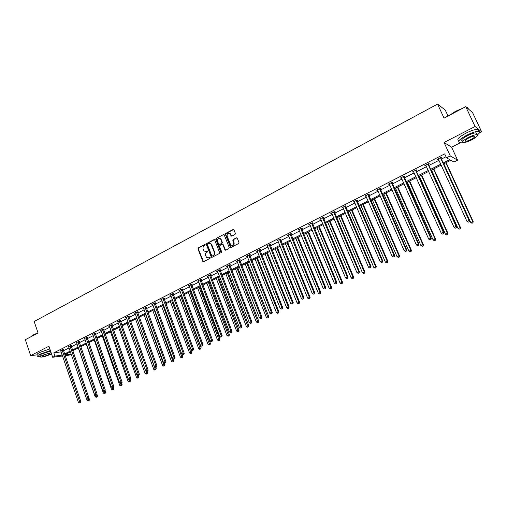 <?xml version="1.0" encoding="UTF-8"?>
<svg xmlns="http://www.w3.org/2000/svg" width="507" height="507" viewBox="0 0 507 507"><rect width="100%" height="100%" fill="white"/><g stroke="black" fill="none" stroke-linecap="round" stroke-linejoin="round"><path stroke-width="0.76" d="M205.284 244.799L204.676 244.545L198.294 247.923L197.958 248.924L202.933 261.606L203.592 261.688L210.025 258.348L210.126 257.448L208.814 257.816L206.641 257.524L205.62 255.572C205.215 254.172 205.576 253.101 206.698 252.353L207.534 251.916L207.642 251.022L206.324 251.39L204.137 251.085L203.142 249.165C202.743 247.771 203.104 246.694 204.22 245.946L205.284 244.799M205.088 244.558L198.681 247.948L198.345 248.95L203.491 261.726M210.044 257.391L208.814 257.816M207.16 250.952L206.324 251.39M479.362 133.005L481.65 131.839L472.6 112.649L465.743 106.66L444.062 118.137L437.554 104.093L34.178 321.501L38.044 332.985L25.35 339.703L30.654 355.641L37.239 354.837M481.65 131.839L475.084 126.509L444.075 142.499L450.267 155.941L457.606 160.18L453.974 161.999L450.843 160.256L443.593 163.907M465.743 106.66L475.084 126.509M235.039 234.43L235.387 233.397L233.892 229.69L233.087 229.506L225.735 233.397L225.393 234.418L230.463 247.194L231.23 247.353L238.632 243.512L238.981 242.479L237.181 238.011L236.382 237.827L233.214 239.481L232.865 240.508L233.702 242.625C233.784 245.223 232.789 245.996 230.704 244.951L227.098 236.097C227.035 233.474 228.042 232.713 230.127 233.822L231.091 235.92L231.876 236.091L235.039 234.43M62.583 355.971L52.658 357.251L48.926 346.224L30.654 355.641M52.658 357.251L54.94 356.098L62.285 355.096M443.175 162.988L449.779 159.661L446.521 157.835L444.702 153.881L53.837 352.847L54.94 356.098M446.521 157.835L450.267 155.941M214.74 240.052L213.859 239.684L206.685 243.48L206.349 244.488L211.356 257.201L212.046 257.303L219.271 253.557L219.613 252.537L214.74 240.052M216.153 238.467L223.416 234.627L224.183 234.779L229.24 247.543L228.891 248.563L225.754 250.192L225.007 250.052L222.865 244.729L221.977 244.355L219.911 245.432L219.569 246.453L221.635 251.738L220.773 252.188L215.811 239.481L216.153 238.467L223.416 234.627M448.036 116.027L445.273 110.082L437.554 104.093M209.182 257.829L208.041 258.031M71.208 354.108L69.212 355.115L65.124 355.641M444.075 142.499L451.604 147.182L461.174 142.296M451.604 147.182L457.606 160.18M64.845 354.83L71.176 354.019M441.242 165.092L431.039 170.232M428.688 171.417L418.662 176.468M416.31 177.653L406.456 182.615M404.098 183.8L394.414 188.68M392.057 189.865L382.538 194.663M380.18 195.848L370.82 200.563M368.469 201.748L359.26 206.387M356.909 207.572L347.859 212.135M345.508 213.314L336.604 217.801M334.259 218.986L325.5 223.391M323.155 224.576L314.543 228.911M312.198 230.096L303.731 234.361M301.386 235.546L293.052 239.741M290.707 240.92L282.513 245.046M280.175 246.225L272.113 250.287M269.775 251.466L261.84 255.465M259.502 256.637L251.7 260.573M249.362 261.745L241.681 265.617M239.348 266.79L231.794 270.599M229.462 271.771L222.028 275.516M219.696 276.689L212.376 280.377M210.056 281.55L202.851 285.181M200.525 286.347L193.433 289.922M191.114 291.088L184.136 294.605M181.817 295.771L174.947 299.238M170.365 301.545L189.517 352.923L191.931 352.092L172.627 300.404L165.865 303.807M163.558 304.973L156.897 308.326M154.591 309.492L148.031 312.794M145.731 313.953L139.267 317.205M136.972 318.364L130.61 321.571M128.315 322.725L122.048 325.881M119.76 327.034L113.587 330.146M111.306 331.293L105.228 334.354M102.94 335.507L96.957 338.524M94.676 339.671L88.782 342.637M86.507 343.784L80.702 346.712M78.427 347.853L72.71 350.736M70.441 351.877L64.807 354.716M64.547 353.956L70.181 351.117M72.444 349.976L78.167 347.086M80.436 345.945L86.241 343.017M88.516 341.87L94.41 338.898M96.685 337.744L102.668 334.728M104.949 333.581L111.027 330.513M113.315 329.36L119.481 326.248M121.769 325.095L128.03 321.939M130.324 320.779L136.681 317.572M138.981 316.412L145.439 313.161M147.74 311.995L154.293 308.693M156.6 307.527L163.26 304.168M165.567 303.002L172.329 299.593M174.642 298.427L181.512 294.96M183.826 293.794L190.809 290.277M193.123 289.104L200.214 285.53M202.534 284.357L209.74 280.726M212.059 279.553L219.379 275.865M221.705 274.693L229.139 270.941M231.465 269.768L239.025 265.96M241.351 264.781L249.032 260.909M251.364 259.73L259.166 255.794M261.504 254.615L269.432 250.616M271.771 249.438L279.826 245.375M282.171 244.197L290.359 240.065M292.704 238.879L301.031 234.684M303.37 233.499L311.837 229.227M314.182 228.049L322.788 223.707M325.139 222.522L333.885 218.111M336.236 216.926L345.134 212.439M347.485 211.254L356.529 206.691M358.88 205.506L368.082 200.861M370.433 199.676L379.794 194.954M382.145 193.769L391.664 188.972M394.015 187.78L403.699 182.9M406.05 181.715L415.898 176.747M418.256 175.555L428.276 170.504M430.627 169.319L440.824 164.173M53.837 352.847L61.189 351.883M63.445 350.736L69.072 347.884M71.335 346.737L77.045 343.841M79.307 342.694L85.106 339.753M87.375 338.606L93.263 335.621M95.538 334.468L101.508 331.439M103.789 330.285L109.848 327.205M112.136 326.052L118.289 322.927M120.577 321.768L126.826 318.599M129.12 317.439L135.464 314.22M137.758 313.06L144.203 309.79M146.504 308.624L153.051 305.303M155.351 304.137L161.999 300.765M164.3 299.599L171.055 296.177M173.362 295.004L180.219 291.525M182.533 290.353L189.498 286.823M191.811 285.65L198.89 282.063M201.203 280.884L208.396 277.24M210.716 276.068L218.023 272.36M220.342 271.182L227.763 267.423M230.089 266.245L237.631 262.417M239.957 261.238L247.619 257.353M249.951 256.174L257.74 252.22M260.066 251.041L267.981 247.029M270.32 245.844L278.362 241.763M280.701 240.578L288.876 236.433M291.214 235.248L299.523 231.034M301.861 229.848L310.309 225.564M312.654 224.379L321.242 220.019M323.586 218.834L332.319 214.404M334.664 213.219L343.543 208.713M345.888 207.528L354.919 202.946M357.264 201.754L366.453 197.103M368.798 195.911L378.14 191.171M380.484 189.986L389.984 185.169M392.329 183.978L401.994 179.079M404.345 177.887L414.175 172.9M416.526 171.708L426.526 166.638M428.871 165.447L439.049 160.288M441.394 159.097L446.021 156.752M61.03 351.966L62.127 355.179M438.549 159.198L437.338 159.261L441.382 157.202L441.908 157.493L441.001 157.95M426.032 165.555L424.834 165.612L428.821 163.584L429.378 163.856L428.485 164.306M413.693 171.822L412.508 171.873L416.443 169.877L417.02 170.13L416.139 170.58M401.519 178.001L400.353 178.052L404.231 176.081L404.833 176.316L403.965 176.759M389.515 184.098L388.362 184.142L392.19 182.197L392.817 182.419L391.962 182.856M377.671 190.112L376.536 190.15L380.313 188.236L380.96 188.439L380.117 188.87M365.991 196.044L364.875 196.076L368.595 194.187L369.267 194.377L368.437 194.802M354.469 201.894L353.366 201.925L357.036 200.062L357.733 200.24L356.909 200.658M343.1 207.667L342.01 207.693L345.635 205.855L346.351 206.019L345.54 206.431M345.362 206.52L344.963 206.723M331.882 213.365L330.805 213.39L334.379 211.571L335.114 211.723L334.316 212.129M334.132 212.224L333.72 212.427M320.811 218.986L319.752 219.005L323.276 217.211L324.03 217.351L323.244 217.75M323.054 217.845L322.629 218.061M309.885 224.538L308.839 224.55L312.318 222.782L313.092 222.903L312.312 223.302M312.122 223.397L311.685 223.619M299.098 230.013L298.065 230.02L301.507 228.277L302.299 228.384L301.532 228.777M301.329 228.879L300.879 229.107M288.084 235.096L288.255 235.521L287.437 235.425L290.828 233.702L291.639 233.797L290.885 234.183M277.608 240.419L277.779 240.838L276.942 240.755L280.295 239.057L281.119 239.139L280.371 239.519M267.265 245.673L267.436 246.091L266.581 246.022L269.889 244.342L270.738 244.412L269.997 244.792M257.055 250.864L257.22 251.276L256.352 251.219L259.622 249.558L260.484 249.621L259.749 249.989M248.753 255.078L271.429 312.407L269.768 313.18L247.207 256.314L246.972 255.984L247.137 256.396L246.256 256.352L249.476 254.71L250.357 254.761L249.634 255.129M237.238 261.422L236.281 261.416L239.462 259.799L240.362 259.838L239.646 260.199M227.377 266.428L226.433 266.422L229.576 264.825L230.489 264.85L229.785 265.212M217.592 271.27L216.704 271.365L219.81 269.787L220.735 269.806L220.038 270.155M208.016 276.252L207.097 276.245L210.164 274.686L211.102 274.693L210.418 275.041M198.51 281.062L197.61 281.068L200.639 279.528L201.59 279.528L200.911 279.87M190.556 284.649L211.565 340.279L210.031 340.996L189.117 285.815L188.23 285.834L191.228 284.313L192.191 284.3L191.519 284.636M179.839 290.517L178.971 290.536L181.924 289.034L182.907 289.015L182.247 289.351M172.088 294.035L192.584 349.114L191.088 349.811L170.682 295.175L169.82 295.188L172.741 293.705L173.73 293.673L173.077 294.003M161.619 299.745L160.776 299.783L163.666 298.312L164.667 298.274L164.021 298.604M152.67 304.282L151.84 304.32L154.692 302.875L155.712 302.825L155.072 303.148M143.83 308.763L143.012 308.807L145.832 307.375L146.859 307.318L146.231 307.641M135.09 313.187L134.285 313.244L137.074 311.824L138.113 311.761L137.492 312.078M126.452 317.566L125.666 317.623L128.417 316.222L129.469 316.153L128.854 316.463M117.916 321.894L117.142 321.958L119.861 320.57L120.92 320.487L120.311 320.798M109.48 326.172L108.713 326.235L111.401 324.867L112.478 324.778L111.876 325.082M101.14 330.399L100.386 330.469L103.041 329.119L104.125 329.018L103.529 329.322M92.889 334.582L92.147 334.652L94.777 333.314L95.867 333.213L95.278 333.511M84.739 338.714L84.01 338.79L86.608 337.472L87.705 337.358L87.128 337.649M76.677 342.802L75.955 342.878L78.528 341.572L79.637 341.452L79.06 341.743M68.705 346.845L67.995 346.927L70.536 345.635L71.658 345.508L71.088 345.793M60.827 350.838L62.64 349.646L63.768 349.513L63.204 349.798M237.181 261.454L237.048 261.118M298.87 230.127L298.693 229.703M309.619 224.671L309.441 224.246M320.513 219.138L320.329 218.713M331.546 213.536L331.369 213.105M342.732 207.857L342.548 207.42M354.063 202.097L353.88 201.666M365.553 196.266L365.363 195.829M377.195 190.353L377.005 189.916M388.996 184.358L388.806 183.921M400.961 178.287L400.764 177.843M413.097 172.127L412.894 171.677M425.398 165.878L425.196 165.428M437.871 159.54L437.668 159.09M205.525 251.605L206.71 251.409M214.379 239.659L207.071 243.506L206.729 244.513L211.932 257.347M207.724 244.089L207.49 244.799L211.723 255.718L212.338 255.984L213.225 255.522C214.353 254.774 214.721 253.696 214.315 252.283L210.893 244L208.605 243.626L207.724 244.089M209.835 243.43L211.267 244.025L211.787 244.837L214.689 252.309C215.095 253.715 214.734 254.793 213.599 255.541L212.718 256.003M222.491 244.33L223.238 244.754L225.615 250.243M216.527 238.499L216.185 239.513L221.363 252.467M220.805 239.462L220.437 238.854C218.39 237.872 217.414 238.651 217.516 241.193L218.796 244.33L219.531 244.463L221.597 243.379L221.939 242.359L220.805 239.462L221.179 239.494L219.525 238.315M221.179 239.494L222.313 242.39L221.971 243.411L219.905 244.488M229.158 233.201L230.495 233.86L231.712 236.154M232.054 245.565C233.727 245.47 234.392 244.501 234.063 242.657L233.702 242.625M236.908 237.802L233.581 239.513L233.233 240.54L234.063 242.657M233.632 229.481L226.109 233.435L225.761 234.456L231.084 247.403M86.494 398.559L87.141 400.429L89.492 399.611L88.839 397.716M88.649 400.796L88.136 401.037L89.08 400.707L88.649 400.796L88.11 398.958M88.136 401.037L87.141 400.429M89.492 399.611L89.08 400.707M62.076 349.931L79.656 401.69L78.37 402.292L60.688 350.641M63.198 349.583L80.765 401.455L79.656 401.69L79.897 402.666L79.384 402.907L79.897 402.666M80.34 402.571L80.765 401.455M78.37 402.292L79.384 402.907M31.339 336.534L33.792 334.652L37.993 332.846M38 333.01L33.722 334.854L31.364 336.521M50.389 350.546L40.173 354.095C37.759 355.375 37.03 356.18 37.993 356.503L40.471 356.402M49.851 348.949L39.635 352.492C37.22 353.778 36.498 354.589 37.461 354.919M40.522 356.548L40.211 355.635C39.521 355.401 40.04 354.824 41.783 353.899L50.586 351.123M51.08 352.587L42.277 355.369C40.535 356.288 40.009 356.865 40.699 357.099C43.076 357.137 46.321 356.225 50.44 354.355L51.48 353.766M49.002 354.532L50.028 353.411C48.501 353.379 46.41 353.975 43.741 355.185L42.727 356.301C44.255 356.332 46.346 355.743 49.002 354.532M449.798 115.095L455.66 111.236L462.701 108.27M461.795 108.752L455.711 111.42L450.482 114.734M477.448 134.862C480.034 132.758 480.44 131.566 478.652 131.3C475.991 131.294 472.042 132.581 466.808 135.173C459.64 139.152 457.27 141.554 459.691 142.372L462.39 142.068M478.5 130.977C479.134 130.001 478.881 129.456 477.727 129.336C475.059 129.317 471.111 130.603 465.882 133.195C458.727 137.182 456.363 139.596 458.791 140.433M462.638 141.485L462.34 140.845C460.597 140.249 462.308 138.519 467.473 135.654C471.231 133.797 474.077 132.866 475.991 132.878L476.536 134.044M468.316 137.473C463.151 140.331 461.433 142.049 463.17 142.638C465.071 142.644 467.891 141.726 471.643 139.888C476.834 137.036 478.57 135.299 476.84 134.685C474.926 134.685 472.087 135.61 468.316 137.473M471.06 139.463C474.406 137.625 475.522 136.51 474.4 136.117C473.17 136.11 471.345 136.713 468.918 137.904C465.584 139.748 464.475 140.857 465.597 141.238C466.82 141.244 468.639 140.648 471.06 139.463M468.563 109.125L467.517 107.661L466.852 107.63M466.751 107.535L468.253 108.853M78.293 347.922L95.145 396.715L97.502 395.891L96.913 394.192M96.666 397.082L96.146 397.323L97.09 396.994L96.666 397.082L96.134 395.232M96.146 397.323L95.145 396.715M97.502 395.891L97.09 396.994M86.196 343.942L103.244 392.957L105.608 392.133L105.082 390.631M104.772 393.324L104.252 393.571L105.196 393.242L104.772 393.324L104.233 391.436M104.252 393.571L103.244 392.957M105.608 392.133L105.196 393.242M69.966 345.926L87.749 397.919L86.45 398.527L68.565 346.636M71.081 345.571L88.852 397.691L87.749 397.919L87.99 398.901L87.47 399.148L87.99 398.901M88.427 398.813L88.852 397.691M86.45 398.527L87.47 399.148M77.951 341.87L95.937 394.11L94.619 394.725L76.532 342.586M79.054 341.515L97.027 393.888L95.937 394.11L96.172 395.099L95.646 395.346L96.172 395.099M96.609 395.01L97.027 393.888M94.619 394.725L95.646 395.346M94.194 339.912L111.432 389.154L113.802 388.337L113.346 387.031M112.972 389.528L112.446 389.775L113.391 389.446L112.972 389.528L112.415 387.582M112.446 389.775L111.432 389.154M113.802 388.337L113.391 389.446M86.025 337.763L104.22 390.257L102.889 390.872L84.587 338.492M87.122 337.415L105.304 390.035L104.22 390.257L104.448 391.252L103.916 391.499L104.448 391.252M104.886 391.163L105.304 390.035M102.889 390.872L103.916 391.499M102.275 335.843L119.715 385.314L122.086 384.49L121.686 383.355M121.268 385.688L120.729 385.935L121.68 385.605L121.268 385.688L120.672 383.634M120.729 385.935L119.715 385.314M122.086 384.49L121.68 385.605M94.188 333.619L112.598 386.353L111.248 386.98L92.737 334.354M95.272 333.27L113.669 386.144L112.598 386.353L112.827 387.361L112.281 387.614L112.827 387.361M113.251 387.278L113.669 386.144M111.248 386.98L112.281 387.614M110.45 331.724L128.094 381.429L130.47 380.605L130.065 379.464M129.653 381.803L129.114 382.05L130.065 381.72L129.653 381.803L128.974 379.496M129.114 382.05L128.094 381.429M130.47 380.605L130.065 381.72M102.446 329.423L121.072 382.411L119.709 383.045L100.975 330.165M103.523 329.075L122.13 382.202L121.072 382.411L121.293 383.425L120.748 383.679L121.293 383.425M121.718 383.343L122.13 382.202M119.709 383.045L120.748 383.679M118.72 327.56L136.56 377.493L138.95 376.669L138.538 375.522M138.138 377.867L137.593 378.121L138.544 377.791L138.138 377.867L137.372 375.3M137.593 378.121L136.56 377.493M138.95 376.669L138.544 377.791M110.799 325.177L129.646 378.418L128.265 379.059L109.316 325.931M111.87 324.829L130.698 378.222L129.646 378.418L129.862 379.439L129.31 379.699L129.862 379.439M130.286 379.363L130.698 378.222M128.265 379.059L129.31 379.699M127.08 323.346L145.135 373.52L147.524 372.696L147.106 371.53M146.719 373.893L146.168 374.153L147.125 373.817L146.719 373.893L145.864 371.061M146.168 374.153L145.135 373.52M147.524 372.696L147.125 373.817M119.253 320.88L138.322 374.375L136.922 375.028L117.744 321.647M120.305 320.538L139.362 374.185L138.322 374.375L138.531 375.408L137.974 375.668L138.531 375.408M138.95 375.332L139.362 374.185M136.922 375.028L137.974 375.668M135.54 319.087L153.805 369.495L156.2 368.671L155.757 367.448M155.402 369.869L154.844 370.129L155.801 369.799L155.402 369.869L136.903 318.396M154.844 370.129L153.805 369.495M156.2 368.671L155.801 369.799M127.802 316.539L147.1 370.294L145.686 370.953L126.281 317.312M128.848 316.197L148.126 370.11L147.1 370.294L147.309 371.333L146.738 371.593L147.309 371.333M147.714 371.257L148.126 370.11M145.686 370.953L146.738 371.593M144.096 314.777L162.576 365.427L164.978 364.596L164.477 363.234M164.186 365.801L163.622 366.067L164.579 365.731L164.186 365.801L145.477 314.08M163.622 366.067L162.576 365.427M164.978 364.596L164.579 365.731M136.446 312.141L155.979 366.155L154.546 366.821L134.913 312.927M137.486 311.799L156.993 365.978L155.979 366.155L156.181 367.207L155.611 367.474L156.181 367.207M156.587 367.138L156.993 365.978M154.546 366.821L155.611 367.474M152.753 310.417L171.448 361.307L173.857 360.477L173.242 358.817M173.077 361.687L172.5 361.954L173.464 361.618L173.077 361.687L154.147 309.714M172.5 361.954L171.448 361.307M173.857 360.477L173.464 361.618M145.198 307.698L164.965 361.973L163.52 362.644L143.646 308.49M146.225 307.356L165.973 361.802L164.965 361.973L165.168 363.031L164.585 363.304L165.168 363.031M165.567 362.961L165.973 361.802M163.52 362.644L164.585 363.304M161.505 306.006L180.429 357.143L182.843 356.313L182.108 354.342M182.064 357.517L181.487 357.79L182.45 357.454L182.064 357.517L162.918 305.296M181.487 357.79L180.429 357.143M182.843 356.313L182.45 357.454M154.058 303.199L174.059 357.739L172.595 358.417L152.48 303.997M155.066 302.856L175.054 357.574L174.059 357.739L174.256 358.804L173.673 359.076L174.256 358.804M174.655 358.741L175.054 357.574M172.595 358.417L173.673 359.076M191.164 353.303L190.581 353.575L191.545 353.246L191.164 353.303L171.797 300.822M190.581 353.575L189.517 352.923M191.931 352.092L191.545 353.246M163.02 298.642L183.268 353.455L181.785 354.139L161.422 299.453M164.015 298.3L184.244 353.297L183.268 353.455L183.458 354.532L182.862 354.805L183.458 354.532M183.851 354.469L184.244 353.297M181.785 354.139L182.862 354.805M179.332 297.026L198.712 348.658L201.133 347.827L181.595 295.885M200.373 349.038L199.777 349.317L200.747 348.981L200.373 349.038L180.777 296.297M199.777 349.317L198.712 348.658M201.133 347.827L200.747 348.981M170.682 295.175L170.472 294.859M173.071 293.692L193.554 348.968L192.584 349.114L192.768 350.204L192.172 350.483L192.768 350.204M193.154 350.141L193.554 348.968M191.088 349.811L192.172 350.483M188.401 292.457L208.022 344.342L210.443 343.512L190.67 291.316M209.695 344.722L209.093 345.001L210.063 344.665L209.695 344.722L189.865 291.721M209.093 345.001L208.022 344.342M210.443 343.512L210.063 344.665M181.265 289.37L202.02 344.722L200.499 345.432L179.63 290.2M182.235 289.028L202.971 344.583L202.02 344.722L202.198 345.818L201.59 346.104L202.198 345.818M202.578 345.761L202.971 344.583M200.499 345.432L201.59 346.104M197.578 287.837L217.44 339.969L219.867 339.139L199.853 286.689M219.125 340.349L218.517 340.634L219.487 340.298L219.125 340.349L199.061 287.089M218.517 340.634L217.44 339.969M219.867 339.139L219.487 340.298M189.117 285.815L188.902 285.492M191.513 284.307L212.503 340.146L211.565 340.279L211.742 341.382L211.127 341.667L211.742 341.382M212.116 341.331L212.503 340.146M210.031 340.996L211.127 341.667M206.869 283.153L226.971 335.545L229.405 334.715L209.144 282.006M228.67 335.932L228.055 336.217L229.031 335.881L228.67 335.932L208.371 282.399M228.055 336.217L226.971 335.545M229.405 334.715L229.031 335.881M199.961 279.877L221.236 335.78L219.677 336.502L198.281 280.726M200.905 279.528L222.155 335.659L221.236 335.78L221.401 336.895L220.779 337.18L221.401 336.895M221.768 336.844L222.155 335.659M219.677 336.502L220.779 337.18M216.274 278.419L236.623 331.065L239.063 330.234L218.549 277.272M238.334 331.451L237.713 331.743L238.689 331.407L238.334 331.451L217.788 277.652M237.713 331.743L236.623 331.065M239.063 330.234L238.689 331.407M209.48 275.035L231.021 331.217L229.443 331.952L207.781 275.897M210.405 274.693L231.927 331.109L231.021 331.217L231.186 332.345L230.552 332.643L231.186 332.345M231.547 332.3L231.927 331.109M229.443 331.952L230.552 332.643M225.786 273.622L246.396 326.533L248.836 325.703L228.068 272.474M248.119 326.92L247.492 327.211L248.468 326.882L248.119 326.92L227.32 272.848M247.492 327.211L246.396 326.533M248.836 325.703L248.468 326.882M219.113 270.142L240.933 326.603L239.336 327.351L217.402 271.011M210.735 243.633L210.899 244M220.032 269.794L241.826 326.502L240.933 326.603L241.091 327.744L240.451 328.042L241.091 327.744M241.446 327.699L241.826 326.502M239.336 327.351L240.451 328.042M235.419 268.773L256.288 321.945L258.728 321.115L237.701 267.62M258.025 322.332L257.385 322.629L258.367 322.294L258.025 322.332L236.972 267.988M257.385 322.629L256.288 321.945M258.728 321.115L258.367 322.294M228.872 265.18L250.971 321.932L249.349 322.686L227.136 266.067M220.222 238.455L220.387 238.803M229.772 264.831L251.846 321.844L250.971 321.932L251.117 323.079L250.471 323.384L251.117 323.079M251.472 323.041L251.846 321.844M249.349 322.686L250.471 323.384M245.173 263.862L266.302 317.293L268.748 316.463L247.454 262.708M268.051 317.686L267.404 317.984L268.387 317.655L268.051 317.686L246.744 263.07M267.404 317.984L266.302 317.293M268.748 316.463L268.387 317.655M230.609 246.998L230.767 247.397M238.753 260.161L261.13 317.205L259.495 317.965L236.991 261.054M231.312 236.104L231.236 235.749M229.912 233.378L230.102 233.784M239.634 259.806L261.992 317.116L261.13 317.205L261.276 318.358L260.623 318.662L261.276 318.358M261.618 318.326L261.992 317.116M259.495 317.965L260.623 318.662M255.046 258.887L276.442 312.591L278.894 311.761L257.328 257.733M278.21 312.977L277.557 313.282L278.533 312.952L256.637 258.082M277.557 313.282L276.442 312.591M278.894 311.761L278.533 312.952M249.621 254.723L272.272 312.337L271.429 312.407L271.562 313.58L270.903 313.884L271.562 313.58M271.904 313.548L272.272 312.337M269.768 313.18L270.903 313.884M265.041 253.849L286.709 307.825L289.167 306.995L267.328 252.695M288.496 308.218L287.83 308.522L288.813 308.193L266.65 253.037M287.83 308.522L286.709 307.825M289.167 306.995L288.813 308.193M258.887 249.932L281.854 307.553L280.175 308.338L257.087 250.845M259.736 249.571L282.678 307.489L281.854 307.553L281.981 308.738L281.309 309.048L281.981 308.738M282.317 308.706L282.678 307.489M280.175 308.338L281.309 309.048M275.162 248.753L297.115 303.002L299.574 302.172L277.449 247.6M298.908 303.389L298.236 303.699L299.219 303.37L298.788 302.223L276.797 247.929M298.236 303.699L297.115 303.002M299.574 302.172L299.219 303.37M269.147 244.716L292.412 302.635L290.714 303.433L267.322 245.648M269.984 244.349L293.223 302.584L292.412 302.635L292.539 303.826L291.855 304.143L292.539 303.826M292.862 303.807L293.223 302.584M290.714 303.433L291.855 304.143M285.409 243.588L307.648 298.11L310.107 297.279L287.703 242.435M309.454 298.503L308.776 298.819L309.764 298.49L309.346 297.324L287.063 242.758M308.776 298.819L307.648 298.11M310.107 297.279L309.764 298.49M279.541 239.437L303.116 297.653L301.392 298.458L277.69 240.375M280.358 239.063L303.902 297.615L303.116 297.653L303.23 298.857L302.54 299.181L303.23 298.857M303.547 298.838L303.902 297.615M301.392 298.458L302.54 299.181M295.79 238.36L318.314 293.16L320.785 292.33L298.084 237.206M320.139 293.553L319.448 293.876L320.437 293.54L320.037 292.362L297.463 237.517M319.448 293.876L318.314 293.16M320.785 292.33L320.437 293.54M290.067 234.088L313.953 292.609L312.211 293.42L288.198 235.039M290.866 233.708L314.727 292.577L313.953 292.609L314.061 293.826L313.364 294.149L314.061 293.826M314.372 293.813L314.727 292.577M312.211 293.42L313.364 294.149M306.304 233.068L329.119 288.147L331.591 287.317L308.598 231.908M330.963 288.54L330.266 288.863L331.255 288.534L330.868 287.336L308.002 232.212M330.266 288.863L329.119 288.147M331.591 287.317L331.255 288.534M300.733 228.67L324.936 287.494L323.168 288.318L298.838 229.633M301.513 228.277L325.69 287.475L324.936 287.494L325.038 288.724L324.334 289.053L325.038 288.724M325.342 288.711L325.69 287.475M323.168 288.318L324.334 289.053M316.951 227.7L340.07 283.064L342.548 282.234L319.252 226.547M341.927 283.464L341.217 283.787L342.212 283.457L341.838 282.247L318.669 226.838M341.217 283.787L340.07 283.064M342.548 282.234L342.212 283.457M311.539 223.175L336.071 282.317L334.278 283.147L309.619 224.157M312.299 222.788L336.8 282.304L336.071 282.317L336.16 283.552L335.444 283.888L336.16 283.552M336.458 283.546L336.8 282.304M334.278 283.147L335.444 283.888M327.737 222.269L351.161 277.918L353.645 277.088L330.038 221.109M353.037 278.318L352.321 278.647L353.309 278.318L352.954 277.088L329.48 221.388M352.321 278.647L351.161 277.918M353.645 277.088L353.309 278.318M322.484 217.617L347.346 277.063L345.527 277.912L320.538 218.606M323.225 217.237L348.062 277.069L347.346 277.063L347.434 278.311L346.706 278.654L347.434 278.311M347.72 278.311L348.062 277.069M345.527 277.912L346.706 278.654M338.663 216.762L362.404 272.703L364.888 271.872L340.964 215.608M364.292 273.102L363.563 273.438L364.558 273.108L364.216 271.86L340.425 215.874M363.563 273.438L362.404 272.703M364.888 271.872L364.558 273.108M333.581 211.977L358.779 271.739L356.934 272.601L331.603 212.984M334.303 211.615L359.469 271.758L358.779 271.739L358.855 273.007L358.119 273.349L358.855 273.007M359.133 273.007L359.469 271.758M356.934 272.601L358.119 273.349M349.735 211.185L373.792 267.417L376.276 266.593L352.035 210.025M375.7 267.816L374.965 268.159L375.953 267.829L375.63 266.562L351.522 210.285M374.965 268.159L373.792 267.417M376.276 266.593L375.953 267.829M344.823 206.267L370.363 266.346L368.5 267.214L342.821 207.287M345.521 205.912L371.035 266.371L370.363 266.346L370.433 267.62L369.692 267.969L370.433 267.62M370.706 267.633L371.035 266.371M368.5 267.214L369.692 267.969M360.952 205.538L385.339 262.062L387.823 261.238L363.253 204.378M387.259 262.461L386.511 262.81L387.506 262.474L387.202 261.2L362.765 204.625M386.511 262.81L385.339 262.062M387.823 261.238L387.506 262.474M356.212 200.48L382.113 260.877L380.218 261.758L354.184 201.507M356.89 200.132L382.76 260.921L382.113 260.877L382.17 262.17L381.416 262.518L382.17 262.17M382.43 262.182L382.76 260.921M380.218 261.758L381.416 262.518M372.315 199.809L397.032 256.637L399.522 255.807L374.622 198.649M398.971 257.036L398.217 257.385L399.212 257.055L398.927 255.756L374.153 198.883M398.217 257.385L397.032 256.637M399.522 255.807L399.212 257.055M367.759 194.612L394.021 255.338L392.101 256.231L365.705 195.658M368.418 194.276L394.642 255.389L394.021 255.338L394.072 256.637L393.305 256.992L394.072 256.637M394.319 256.656L394.642 255.389M392.101 256.231L393.305 256.992M383.837 194.01L408.896 251.13L411.386 250.306L386.138 192.85M410.847 251.535L410.081 251.89L411.076 251.561L410.809 250.243L385.694 193.072M410.081 251.89L408.896 251.13M411.386 250.306L411.076 251.561M379.464 188.661L406.088 249.717L404.142 250.623L377.379 189.719M380.098 188.344L406.69 249.78L406.088 249.717L406.132 251.028L405.359 251.39L406.132 251.028M406.373 251.054L406.69 249.78M404.142 250.623L405.359 251.39M395.511 188.129L420.911 245.553L423.408 244.729L397.811 186.969M422.882 245.958L422.109 246.32L423.104 245.984L422.857 244.653L397.393 187.178M422.109 246.32L420.911 245.553M423.408 244.729L423.104 245.984M391.334 182.634L418.332 244.013L416.361 244.932L389.218 183.705M391.943 182.324L418.909 244.095L418.332 244.013L418.364 245.344L417.578 245.711L418.364 245.344M418.598 245.375L418.909 244.095M416.361 244.932L417.578 245.711M407.343 182.165L433.098 239.9L435.595 239.076L409.643 181.005M435.088 240.305L434.303 240.667L435.298 240.337L435.069 238.987L409.25 181.202M434.303 240.667L433.098 239.9M435.595 239.076L435.298 240.337M403.363 176.518L430.747 238.239L428.745 239.171L401.221 177.608M403.946 176.221L431.292 238.334L430.747 238.239L430.773 239.577L429.968 239.95L430.773 239.577M430.988 239.615L431.292 238.334M428.745 239.171L429.968 239.95M419.333 176.125L445.45 234.164L447.954 233.347L421.64 174.966M447.459 234.57L446.661 234.944L447.662 234.614L447.447 233.239L421.273 175.149M446.661 234.944L445.45 234.164M447.954 233.347L447.662 234.614M415.563 170.32L443.333 232.377L441.305 233.321L413.389 171.429M416.12 170.035L416.215 171.03L443.859 232.485L443.333 232.377L443.346 233.733L442.535 234.107L443.346 233.733M443.555 233.778L443.859 232.485M441.305 233.321L442.535 234.107M431.495 170.003L457.979 228.353L460.483 227.535L433.802 168.837M460.007 228.758L459.196 229.132L460.198 228.809L460.007 227.415L433.46 169.008M459.196 229.132L457.979 228.353M460.483 227.535L460.198 228.809M427.927 164.04L456.104 226.433L454.044 227.39L425.728 165.155M428.466 163.767L428.561 164.769L456.598 226.559L456.104 226.433L456.11 227.801L455.286 228.182L456.11 227.801M456.306 227.852L456.598 226.559M454.044 227.39L455.286 228.182M443.821 163.793L470.686 222.459L473.189 221.641L446.128 162.633M472.727 222.865L471.909 223.245L472.911 222.915L472.739 221.508L445.818 162.785M471.909 223.245L470.686 222.459M473.189 221.641L472.911 222.915M440.475 157.664L469.051 220.399L466.966 221.375L438.238 158.799M440.982 157.404L441.084 158.412L469.52 220.539L469.051 220.399L469.051 221.787L468.214 222.174L469.051 221.787M469.235 221.844L469.52 220.539M466.966 221.375L468.214 222.174M205.062 244.57L204.676 244.545M210.025 257.398L209.645 257.379M203.104 261.32L202.724 261.308M198.345 248.95L197.958 248.924M198.681 247.948L198.294 247.923M211.546 256.941L211.166 256.922M206.729 244.513L206.349 244.488M207.071 243.506L206.685 243.48M214.239 239.716L213.859 239.684M213.599 255.541L213.225 255.522M214.689 252.309L214.315 252.283M211.787 244.837L211.406 244.811M225.228 249.837L224.861 249.812M223.238 244.754L222.865 244.729M221.147 252.213L220.773 252.188M216.185 239.513L215.811 239.481M221.971 243.411L221.597 243.379M222.313 242.39L221.939 242.359M231.344 235.761L230.977 235.723M230.799 234.38L230.432 234.342M233.233 240.54L232.865 240.508M233.581 239.513L233.214 239.481M236.744 237.859L236.382 237.827M230.698 247.004L230.33 246.972M225.761 234.456L225.393 234.418M226.109 233.435L225.735 233.397M233.454 229.544L233.087 229.506M62.076 350.045L63.204 349.912M62.127 350.305L63.255 350.172M69.972 346.034L71.094 345.907M70.017 346.294L71.138 346.167M77.951 341.978L79.067 341.857M78.002 342.244L79.111 342.124M86.025 337.877L87.128 337.763M86.076 338.144L87.179 338.03M94.194 333.726L95.284 333.625M94.239 333.993L95.335 333.891M102.452 329.531L103.536 329.436M102.496 329.803L103.58 329.702M110.805 325.291L111.876 325.196M110.856 325.557L111.927 325.469M119.253 320.994L120.317 320.912M119.303 321.267L120.368 321.185M127.802 316.653L128.854 316.577M127.853 316.926L128.905 316.85M136.453 312.261L137.492 312.192M136.503 312.534L137.543 312.464M145.205 307.812L146.231 307.755M145.256 308.085L146.282 308.028M154.058 303.313L155.079 303.262M154.109 303.592L155.129 303.541M163.02 298.762L164.027 298.718M163.077 299.041L164.078 298.997M172.088 294.155L173.083 294.123M172.146 294.434L173.134 294.402M181.265 289.491L182.247 289.472M181.322 289.77L182.305 289.75M190.556 284.769L191.526 284.757M190.613 285.054L191.583 285.042M199.961 279.997L200.918 279.991M200.018 280.276L200.968 280.276M209.48 275.162L210.424 275.168M209.537 275.44L210.475 275.447M219.119 270.263L220.044 270.282M219.176 270.548L220.101 270.567M228.872 265.307L229.785 265.332M228.936 265.592L229.842 265.617M238.753 260.287L239.653 260.325M238.816 260.573L239.71 260.611M248.76 255.205L249.64 255.255M248.817 255.496L249.698 255.541M258.893 250.059L259.755 250.116M258.95 250.35L259.818 250.407M269.154 244.843L270.003 244.913M269.217 245.141L270.06 245.211M279.547 239.564L280.377 239.646M279.611 239.862L280.441 239.944M290.074 234.215L290.885 234.31M290.137 234.513L290.948 234.608M300.74 228.796L301.532 228.904M300.803 229.094L301.595 229.202M311.545 223.308L312.318 223.429M311.609 223.606L312.382 223.733M322.49 217.744L323.251 217.883M322.553 218.048L323.314 218.181M333.581 212.11L334.322 212.256M333.65 212.414L334.386 212.566M344.823 206.4L345.54 206.564M344.893 206.704L345.609 206.869M356.218 200.614L356.915 200.785M356.288 200.918L356.979 201.095M367.765 194.745L368.437 194.935M367.835 195.056L368.507 195.246M379.47 188.8L380.123 189.003M379.54 189.111L380.193 189.314M391.334 182.767L391.962 182.989M391.41 183.084L392.038 183.306M403.369 176.658L403.971 176.892M403.439 176.975L404.041 177.209M415.563 170.46L416.146 170.713M415.639 170.777L416.215 171.03M427.933 164.179L428.491 164.445M428.009 164.496L428.561 164.769M440.475 157.804L441.008 158.089M440.551 158.127L441.084 158.412M203.313 261.618L202.933 261.606M211.73 257.22L211.356 257.201M211.267 244.025L210.893 244M225.381 250.078L225.007 250.052M223.093 244.52L222.725 244.494M221.255 252.385L220.881 252.366M220.811 238.892L220.437 238.854M231.458 235.958L231.091 235.92M230.495 233.86L230.127 233.822M230.831 247.226L230.463 247.194M42.607 355.946L42.727 356.301M467.955 108.593L467.517 107.661M465.249 140.496L465.597 141.238M475.991 132.878L476.84 134.685M478.652 131.3L477.727 129.336M300.784 229.056L301.583 229.164M311.577 223.511L312.35 223.631M322.509 217.896L323.263 218.029M333.593 212.199L334.328 212.351M344.83 206.431L345.546 206.596"/></g></svg>
